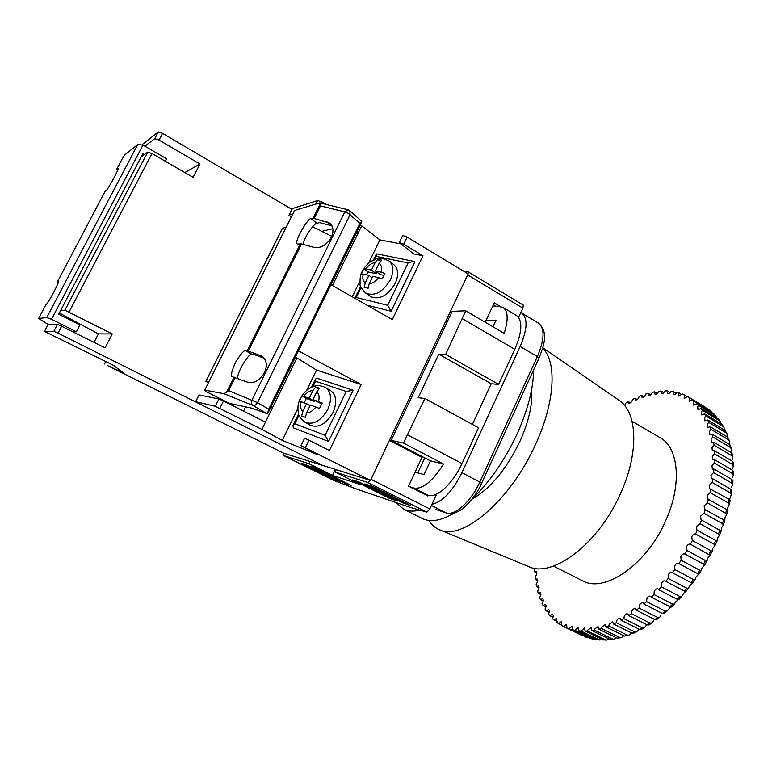 <?xml version="1.0" encoding="UTF-8"?>
<svg xmlns="http://www.w3.org/2000/svg" width="772" height="772" viewBox="0 0 772 772"><rect width="100%" height="100%" fill="white"/><g stroke="black" fill="none" stroke-linecap="round" stroke-linejoin="round"><path stroke-width="1.16" d="M422.139 456.541L421.551 457.149M336.254 469.685L335.116 472.049L367.819 482.51L370.425 480.396M436.682 494.051L429.792 508.931L371.014 479.325L389.426 440.387L422.014 457.391L408.552 486.167L427.891 496L428.228 495.286L414.082 488.087C422.776 489.361 432.581 481.332 443.485 464.011L403.466 443.06L424.87 398.516L478.563 427.775L462.023 463.567C453.116 483.349 436.662 498.48 428.228 495.286L423.809 493.926M451.388 312.998L450.037 312.216L467.668 274.938L522.856 308.153L518.572 317.408M468.093 273.857L467.977 271.734L464.927 271.947M283.797 453.232L283.681 455.596L333.9 480.512L356.201 488.927L409.517 507.175L426.906 512.174L367.819 482.51M309.997 461.444L308.916 463.673L283.72 455.615M429.792 508.931L426.906 512.174M500.449 306.532L494.283 302.846L485.212 322.252M467.977 271.734L523.291 305.104L522.856 308.153M306.6 464.966L301.321 463.258L334.923 479.943L340.577 481.863L306.6 464.966M316.462 468.179L310.923 466.375L345.209 483.426L351.135 485.434L316.462 468.179M359.327 482.104L352.601 479.914L389.735 498.49L396.924 500.912L359.327 482.104M410.395 505.477L371.969 486.206L364.857 483.899L402.82 502.91L410.395 505.477M308.916 463.673L332.539 475.427L359.993 484.478L335.116 472.049M431.953 504.251C442.51 501.897 452.488 491.378 461.907 472.696L520.164 346.493C527.44 329.287 527.961 318.151 521.727 313.065L520.801 312.592M417.758 472.879L424.754 457.902M450.616 314.638L449.265 313.847M496.628 306.561L493.443 304.66M403.293 501.906L402.82 502.91M390.178 497.544L389.735 498.49M345.567 482.664L345.209 483.426M335.27 479.219L334.923 479.943M335.405 469.415L332.539 475.427M494.543 306.658L495.035 305.606M424.87 398.516L418.221 397.686L438.766 354.136L445.647 354.406L465.738 310.807L452.17 311.348L391.182 440.368L430.419 460.865L443.485 464.011M445.647 354.406L498.616 384.388L514.818 349.32L462.438 318.749M465.738 310.807L504.164 333.379C508.507 319.801 508.13 311.145 503.016 307.43L498.866 306.465L492.459 306.745M492.941 326.788L496.039 320.158L486.09 320.38M447.499 321.21L445.772 321.248M409.758 486.785L414.082 488.087M415.104 472.155L424.031 474.568L430.419 460.865M472.396 424.407L491.224 383.752L498.616 384.388M503.016 307.43L516.478 315.468C522.76 320.592 522.21 331.883 514.818 349.32M391.182 440.368L403.466 443.06M438.766 354.136L491.224 383.752M215.301 406.275L195.615 401.701L198.172 403.187L322.715 465.439L370.502 480.425L301.003 445.676L317.051 454.418L282.291 440.416L261.891 429.396L215.301 406.275L218.93 398.999L223.484 400.996L265.423 422.178L261.891 429.396M199.012 394.926L218.93 398.999M282.407 228.309L286.229 227.122M282.591 228.116L205.931 381.281L208.894 381.744M245.621 406.863L243.527 411.119M208.353 382.825L205.844 381.272L282.475 228.174M291.15 217.27L288.989 215.147L292.366 208.594L289.114 215.089L292.8 213.969M270.933 407.056L272.477 407.799L265.423 422.178M298.494 350.855L361.142 384.504L316.539 370.077L296.94 357.899L272.477 407.799L270.74 407.452M296.94 357.899L295.406 357.156M316.095 203.75L317.688 200.546L292.366 208.594M330.927 284.714L392.311 319.569L422.959 255.725L403.737 244.222L399.336 242.514L413.589 253.892L422.959 255.725M361.142 384.504L329.432 450.558L309.012 440.214L305.403 447.673M370.502 480.425L468.16 273.896L407.153 237.149L403.737 244.222M399.336 242.514L402.752 235.46L407.153 237.149M317.688 200.546L322.32 202.129L321.712 203.354M401.083 243.913L379.901 239.899L360.312 224.787M326.209 204.445L322.32 202.129M356.953 231.639L358.401 232.497L361.759 225.646M332.394 285.543L358.401 232.497L356.317 232.951M352.206 296.795L359.839 281.105M368.505 263.32L379.901 239.899M312.573 226.785L331.748 236.319M350.17 245.477L351.665 246.22M316.539 370.077L306.725 390.236M297.838 408.485L282.291 440.416M309.012 440.214L304.602 438.226L301.003 445.676M377.064 253.92L376.157 254.451L376.253 256.391L374.738 259.488M367.086 305.249L391.115 311.261L414.882 261.814L413.618 261.322L408.098 262.914L376.253 256.391M361.132 287.483L356.239 297.538L355.11 298.446M356.239 297.538L387.698 305.278L391.115 311.261M370.232 296.361L370.463 296.535C379.361 300.231 387.612 295.859 395.216 283.43C398.854 274.967 398.362 268.685 393.749 264.593L389.233 261.11M366.439 274.803L367.858 271.889L363.747 268.82L361.209 274.031L363.294 274.108C362.261 278.152 362.917 281.095 365.252 282.919L364.143 287.329L368.09 288.255L369.199 283.835L372.876 276.241L382.304 278.75L384.881 273.442L381.175 272.226C382.188 268.125 381.493 265.182 379.11 263.416L381.725 260.154L377.749 259.324L375.134 262.577C371.67 263.107 368.562 265.211 365.832 268.878L371.477 270.113L375.134 262.577M383.79 275.401L380.307 274.629L375.443 270.972L379.11 263.416M375.443 270.972L381.175 272.226M365.252 282.919L368.929 275.363L363.294 274.108M363.747 268.82L365.832 268.878M380.422 261.37L377.749 259.324M372.143 277.756L368.929 275.363M367.858 271.889L376.34 273.761L371.477 270.113M376.34 273.761L377.093 272.217M325.495 387.496L330.648 390.642C336.438 395.071 337.239 402.318 333.07 412.383C326.305 423.925 318.72 428.219 310.315 425.266L305.056 422.284C313.471 425.227 321.065 420.894 327.859 409.305C332.066 399.192 331.275 391.925 325.495 387.496C317.736 384.205 315.43 386.048 313.77 386.289L310.18 387.833C306.281 390.14 303 393.691 300.337 398.497C297.934 402.974 297.336 408.098 298.542 413.869C298.127 415.24 300.298 418.048 305.056 422.284M318.855 388.885L315.729 386.994L319.55 388.287L316.81 391.771L313.007 399.587L322.165 403.013L319.512 408.513L315.864 407.018C313.056 410.762 309.948 412.721 306.552 412.895L305.442 417.363L301.659 415.954L302.769 411.505C300.569 409.285 300.038 406.024 301.157 401.739L306.571 403.679L302.769 411.505M314.793 400.649L314.455 401.353L306.301 398.468L301.871 395.853L299.247 401.237L301.157 401.739M315.864 407.018L310.363 405.039L306.552 412.895M301.871 395.853L309.205 398.246L312.998 390.458L315.729 386.994M321.654 403.901L313.007 399.587M314.455 401.353L309.205 398.246M306.301 398.468L304.178 402.83M310.035 405.715L306.571 403.679M312.959 386.56L315.555 381.223L315.584 378.994L316.983 378.261M315.555 381.223L346.194 391.462L353.122 390.294L328.534 441.439L293.321 427.833L292.945 425.536L294.875 423.751L299.015 415.24M328.534 441.439L325.089 435.292L294.875 423.751M247.513 382.159C254.142 383.713 259.788 380.577 264.468 372.77C267.566 365.474 266.745 359.964 262.007 356.22L248.323 351.067L245.679 350.681C244.174 349.938 240.835 353.75 235.682 362.107C231.523 371.361 230.394 376.234 232.285 376.717L247.513 382.159M314.204 247.436C321.007 248.362 326.691 245.023 331.246 237.429C333.967 231.426 333.436 226.64 329.644 223.069L314.185 218.534L311.203 218.93C309.061 215.755 292.549 244.02 297.635 244.058L301.562 243.942L314.204 247.436M349.89 210.766L361.585 221.284L361.778 221.815L359.858 223.33L348.519 213.477L344.833 211.885L320.467 205.902L319.695 202.862L294.557 210.457L204.725 390.092L223.957 393.701L252.695 405.329C254.586 405.821 256.207 404.933 257.53 402.666L268.675 409.218L267.787 413.136L266.784 413.531L252.695 405.329C251.257 404.2 251.045 402.415 252.039 399.983L344.833 211.885L348.124 209.781M223.957 393.701L226.601 392.215L234.138 377.035M264.333 358.305L254.133 354.56L251.923 354.425C251.074 350.546 236.763 371.332 237.786 378.377M331.95 225.81L319.569 222.625L316.993 223.301C315.893 221.718 304.998 235.035 303.087 244.367M235.248 377.392L228.676 390.613L226.601 392.215M204.725 390.092L205.613 391.346L229.458 403.399L251.971 408.214L266.784 413.531M321.741 231.349L332.857 228.666M228.676 390.613L257.53 402.666L350.131 214.626L349.784 210.669L347.882 209.723L319.695 202.862M396.229 502.63L403.486 509.124C407.973 511.363 413.387 511.691 419.727 510.109M403.486 509.124L422.236 518.466C430.544 522.567 441.285 520.724 454.467 512.917M471.846 499.349C489.593 482.268 504.685 460.44 517.124 433.854C527.894 409.758 533.404 388.412 533.635 369.807M542.812 347.757L618.748 400.089C637.112 411.428 639.467 451.263 621.19 492.034C599.4 543.343 552.144 578.855 528.28 566.426L439.683 529.804M542.697 348.172C556.93 361.643 555.145 401.816 535.874 443.697C510.784 500.661 461.473 541.78 439.123 529.563C434.925 527.73 431.509 524.68 428.894 520.424M531.628 389.503C532.767 403.93 528.936 421.078 520.125 440.957C506.471 469.212 490.461 488.599 472.088 499.117M637.238 399.568L634.999 398.246L635.481 399.935C637.093 400.157 638.338 398.979 639.206 396.412L641.609 395.476L642.053 397.387C643.597 397.648 644.842 396.528 645.788 394.038L648.162 393.344L648.567 395.467C650.043 395.756 651.279 394.714 652.292 392.311L654.627 391.848L654.974 394.202C656.383 394.531 657.619 393.546 658.68 391.25L660.967 391.037L661.247 393.623C662.588 393.971 663.814 393.064 664.924 390.873L667.143 390.912L667.346 393.739C668.629 394.116 669.835 393.266 670.974 391.201L673.116 391.491L673.232 394.569C674.448 394.965 675.635 394.193 676.803 392.244L678.849 392.803L678.858 396.132L682.351 394.01L684.291 394.839L684.185 398.42L687.591 396.518L689.415 397.619L689.174 401.459L692.484 399.761L709.69 410.212L694.163 401.131L693.536 402.222L693.787 405.223L696.981 403.746L714.052 414.091L716.069 416.089M696.981 403.746L698.506 405.368L697.714 406.68L697.975 409.72L701.044 408.456L718.221 418.839L720.228 421.271M701.044 408.456L702.404 410.337L701.43 411.862L701.709 414.94L704.633 413.869L721.926 424.301L723.866 427.148M704.633 413.869L705.82 416.012L704.662 417.729L704.952 420.856L707.721 419.978L725.111 430.438L726.963 433.69M707.721 419.978L708.706 422.361L707.355 424.272L707.663 427.437L710.259 426.742L727.764 437.232L729.472 440.86M710.259 426.742L711.051 429.357L709.497 431.452L709.815 434.665L712.238 434.144L729.839 444.643L731.383 448.6M729.183 444.257L729.579 441.208L728.585 439.857L711.051 429.357M712.238 434.144L712.807 436.971L711.041 439.229L711.379 442.491L713.617 442.124L731.325 452.633L732.31 454.013L732.676 456.879M730.872 452.006L731.46 448.966L730.457 447.49L712.807 436.971M713.617 442.124L713.965 445.154L711.987 447.567L712.334 450.867L714.37 450.645L732.184 461.154L733.168 462.534L733.323 465.641M731.991 460.102L732.715 457.256L731.711 455.673L713.965 445.154M714.37 450.645L714.486 453.859L712.295 456.387L712.662 459.745L714.486 459.639L732.406 470.148L733.39 471.499L733.313 474.828M732.493 468.681L733.332 466.018L732.338 464.368L714.486 453.859M714.486 459.639L714.37 463.017L711.958 465.661L712.344 469.058L713.955 469.067L731.972 479.547L732.966 480.84L732.647 484.372M732.358 477.675L733.294 475.185L732.319 473.516L714.37 463.017M713.955 469.067L713.598 472.58L710.973 475.301L711.379 478.746L712.768 478.833L730.872 489.294L731.895 490.5L731.325 494.205M712.768 478.833L712.18 482.461L709.333 485.241L709.757 488.744L729.125 499.31L730.177 500.41L729.337 504.27M729.675 499.416L731.267 494.543L730.312 492.903L712.18 482.461M710.935 488.888L710.105 492.594L707.056 495.412L707.49 498.963L726.713 509.52L727.813 510.504L726.713 514.48M727.658 510.244L727.813 507.223L729.27 504.579L728.324 503.006L710.105 492.594M723.673 519.846L724.821 520.714L724.985 517.491L726.635 514.76L725.68 513.264L707.384 502.9L704.132 505.728L704.585 509.327L723.673 519.846L722.409 523.609L704.035 513.303L700.59 516.101L701.053 519.759L721.144 530.953L721.531 527.807L723.374 524.999L722.409 523.609M715.74 540.487L717.024 541.066L717.468 538.084L719.514 535.228L718.52 533.944L700.079 523.706L696.46 526.465L696.933 530.161L715.74 540.487L714.042 544.202L695.553 534.031C694.076 533.761 692.812 534.658 691.76 536.714L692.252 540.458L711.688 551.083L712.286 551.092L712.836 548.255L715.075 545.35L714.042 544.202M705.56 560.578L707.017 560.897L707.663 558.233L710.105 555.3L690.477 544.192C688.991 543.739 687.678 544.598 686.54 546.769L686.983 550.533L705.56 560.578L703.495 564.11L684.745 553.997C683.268 553.543 681.966 554.392 680.836 556.554L681.126 560.24L699.731 570.199L701.275 570.412L701.999 567.922L704.633 564.988L703.495 564.11M693.468 579.444L695.099 579.56L695.89 577.253L698.641 574.156L678.569 563.444C677.112 562.991 675.818 563.84 674.699 565.982L674.834 569.562L693.468 579.444L691.094 582.686L671.997 572.457C670.559 572.013 669.285 572.863 668.185 574.986L668.185 578.431L686.829 588.216L688.547 588.254L689.377 586.141L692.378 583.285L691.094 582.686M661.218 586.778L679.871 596.466L681.657 596.438L684.474 592.23L685.71 591.748L665.097 580.969C663.679 580.534 662.424 581.374 661.334 583.478L661.218 586.778L658.622 589.663L657.927 588.911C656.528 588.496 655.293 589.326 654.212 591.4L654 594.527L672.644 604.129L674.496 604.061L675.587 601.996L678.289 599.699M654 594.527L651.327 597.19L650.555 596.235C649.175 595.82 647.949 596.64 646.888 598.705L646.589 601.629L665.223 611.144L667.124 611.048L670.395 607.091M646.589 601.629L643.867 604.042L643.028 602.874C641.667 602.469 640.461 603.289 639.419 605.325L639.052 608.047L657.657 617.465L659.587 617.359L661.015 615.236M639.052 608.047L636.292 610.189L635.404 608.79C634.073 608.394 632.886 609.204 631.853 611.221L631.438 613.711L650.014 623.043L651.944 622.956L653.566 620.813M631.438 613.711L628.669 615.583L627.761 613.952C626.449 613.566 625.281 614.367 624.258 616.365L623.824 618.613L642.352 627.858L644.263 627.8L646.087 625.648M623.824 618.613L621.064 620.206L620.148 618.324C618.864 617.947 617.716 618.748 616.703 620.727L616.259 622.724L634.729 631.882L636.582 631.863L638.627 629.711M616.259 622.724L613.528 624.017L612.63 621.894L609.233 624.278L608.799 626.024L627.202 635.095L628.968 635.134L631.255 633.001M608.799 626.024L606.116 627.018L605.258 624.644L601.909 627.009L601.494 628.504L619.829 637.489L621.47 637.595L623.766 635.713M601.494 628.504L598.889 629.199L598.068 626.584L594.778 628.929L594.401 630.155L612.659 639.071L614.116 639.235L616.317 637.73M594.401 630.155L591.883 630.56L591.13 627.704L587.888 630.029L587.56 631.004L605.731 639.834L606.966 640.046L609.05 638.927M587.56 631.004L585.147 631.11L584.472 628.012L581.017 631.033L599.101 639.805L600.944 639.872M581.017 631.033L578.72 630.859L578.151 627.539L574.812 630.29L594.276 639.177M574.812 630.29L572.65 629.827L572.177 626.295L568.974 628.784L587.839 637.662M553.447 566.079L582.31 580.669C604.399 593.88 647.66 564.149 666.371 519.151C682.255 483.214 678.376 447.403 660.089 437.647L632.065 421.329M731.528 487.19L732.609 484.719L731.644 483.05L713.598 472.58M643.993 396.895L641.609 395.476M650.68 394.849L648.162 393.344M657.281 393.44L654.627 391.848M663.746 392.707L660.967 391.037M670.038 392.649L667.143 390.912M676.108 393.305L673.116 391.491M681.927 394.666L678.849 392.803M687.447 396.75L684.291 394.839M707.084 408.62L689.415 397.619M692.484 399.761L694.163 401.131M716.812 417.99L715.625 415.732L698.506 405.368M720.758 423.519L719.62 420.75L702.404 410.337M724.184 429.483L724.011 427.418L723.142 426.453L705.82 416.012M727.07 436.093L727.089 434.009L726.143 432.831L708.706 422.361M708.445 499.146L707.384 502.9M705.318 509.52L704.035 513.303M701.584 519.932L700.079 523.706M697.261 530.296L695.553 534.031M692.378 540.525L690.477 544.192M686.983 550.533L684.909 554.093M681.126 560.24L678.887 563.676M674.834 569.562L672.46 572.843M668.185 578.431L665.686 581.528M681.454 596.669L678.704 599.68L677.266 599.323L658.622 589.663M674.265 604.293L671.486 607.014L669.971 606.753L651.327 597.19M666.863 611.279L664.065 613.701L662.482 613.518L643.867 604.042M659.298 617.581L656.528 619.694L654.878 619.578L636.292 610.189M651.636 623.168L648.905 624.963L647.226 624.886L628.669 615.583M643.925 627.993L641.271 629.479L639.573 629.412L621.064 620.206M636.234 632.036L633.658 633.223L631.978 633.136L613.528 624.017M628.611 635.279L624.5 636.06L606.116 627.018M621.103 637.701L617.195 638.154L598.889 629.199M613.769 639.293L610.112 639.438L591.883 630.56M606.657 640.065L603.289 639.92L585.147 631.11M599.873 640.027L596.766 639.602L578.72 630.859M593.272 639.168L590.599 638.512L572.65 629.827M568.974 628.784L566.947 628.051L566.6 624.307L563.541 626.536L581.316 635.134M587.174 637.556L566.947 628.051M563.541 626.536L561.669 625.542L561.437 621.605L558.523 623.593L561.823 625.185M558.523 623.593L556.815 622.357L556.718 618.227L553.958 619.974L557.172 621.537M553.958 619.974L552.405 618.507C553.437 616.461 553.447 615.023 552.453 614.203L549.847 615.738L552.974 617.253M549.847 615.738L548.477 614.049C549.616 611.955 549.683 610.469 548.67 609.581L546.219 610.903L549.23 612.37M546.219 610.903L545.022 609.011C546.277 606.888 546.393 605.354 545.36 604.399L543.073 605.528L545.958 606.937M543.073 605.528L542.05 603.443C543.43 601.311 543.594 599.728 542.552 598.696L540.419 599.641L543.179 600.992M540.419 599.641L539.58 597.393C541.066 595.251 541.288 593.62 540.236 592.529L538.267 593.301L540.873 594.585M538.267 593.301L537.611 590.889C539.203 588.756 539.474 587.096 538.422 585.919L536.617 586.546L539.068 587.753M536.617 586.546L536.135 583.989C537.843 581.876 538.161 580.187 537.1 578.923L535.459 579.415L537.746 580.554M535.459 579.415L535.16 576.742C536.965 574.648 537.341 572.93 536.279 571.589L534.793 571.956L536.916 573.017M534.793 571.956L534.668 569.167L535.469 568.366M630.463 402.839L628.379 401.604L628.881 403.1C630.57 403.273 631.805 402.038 632.596 399.394L634.999 398.246M624.789 405.715L625.976 402.974L628.379 401.604M712.286 413.02L711.504 411.679M58.17 282.523L57.427 281.838L58.161 281.645C61.142 279.232 45.77 307.7 46.252 304.004L38.687 318.421L48.52 324.751M117.489 170.573L116.688 169.348L117.855 168.614C120.393 166.984 105.986 192.981 106.073 190.423L105.253 191.051M48.578 324.751L38.687 318.421M38.754 318.431L46.735 317.582L137.648 144.644L142.965 145.088L166.491 158.714L165.198 161.194M122.893 157.565L124.987 154.709L137.648 144.644M60.824 315.294L61.432 314.136M46.735 317.582L51.531 319.261L76.36 331.757L79.902 324.954L58.691 314.214L142.916 153.589L144.451 154.477M51.531 319.261L142.965 145.088M76.264 323.111L76.698 322.281M76.36 331.757L73.089 331.786M69.084 311.965L151.968 153.541L147.732 152.074L64.925 310.18L112.278 333.948L105.088 347.873L57.553 324.24L47.989 324.78L44.506 331.4L53.857 331.294L58.016 333.128L322.715 465.439L283.749 453.212L107.183 365.426L123.462 372.915L113.378 365.291L44.506 331.4L47.97 324.819M64.925 310.18L60.486 310.798M147.732 152.074L141.199 156.87M151.968 153.541L193.096 177.319L199.967 164.002L159.013 140.079L162.525 133.363L291.903 209.337M59.319 313.007L98.42 333.89L94.049 342.324M142.878 144.046L158.279 131.935L154.776 138.642L144.885 146.197M162.525 133.363L158.279 131.935M199.967 164.002L184.836 172.542M154.776 138.642L159.013 140.079M105.696 361.653L104.509 363.95M112.278 333.948L98.42 333.89M461.907 472.696L479.798 482.066L537.36 356.567L520.164 346.493M446.332 512.984L435.418 509.346L446.033 512.849L431.403 505.457M446.033 512.849C454.631 516.285 471.065 501.607 479.798 482.066L481.603 483.32C476.478 495.942 463.962 508.767 459.35 510.746C454.833 513.39 450.587 514.162 446.592 513.071L446.033 512.849M481.632 483.253L538.962 358.179L537.36 356.567C544.54 339.458 544.907 328.303 538.47 323.101L521.727 313.065M407.732 434.925L462.023 463.567M199.118 394.888L195.702 401.72M223.484 400.996L219.856 408.301M387.698 305.278L408.098 262.914M365.59 293.003C361.344 288.294 359.511 285.302 360.099 284.038C359.848 277.959 360.553 273.761 362.232 271.435C364.432 267.102 367.52 263.667 371.486 261.129C376.804 259.759 375.964 255.407 388.972 260.907C393.585 264.999 394.058 271.29 390.4 279.792C382.748 292.279 374.488 296.689 365.59 293.003L370.463 296.535M369.199 283.835C372.693 283.343 375.829 281.249 378.608 277.524M303.792 396.335C306.552 392.639 309.62 390.68 312.998 390.458M316.81 391.771C319.058 393.932 319.637 397.184 318.527 401.536M346.194 391.462L325.089 435.292M320.467 205.902L314.185 218.534M301.562 243.942L248.323 351.067M247.204 350.758L300.376 243.798M312.988 218.428L320.197 203.933M268.675 409.218L359.858 223.33M311.203 218.93L316.993 223.301M326.903 221.786L331.796 225.52M245.679 350.681L251.923 354.425M260.666 355.593L263.3 357.175M711.176 411.437L709.458 410.057M715.625 415.732L714.052 414.091M719.62 420.75L718.221 418.839M723.142 426.453L721.926 424.301M726.143 432.831L725.111 430.438M728.585 439.857L727.764 437.232M730.457 447.49L729.839 444.643M731.711 455.673L731.325 452.633M732.338 464.368L732.184 461.154M732.319 473.516L732.406 470.148M731.644 483.05L731.972 479.547M730.312 492.903L730.872 489.294M728.324 503.006L729.125 499.31M725.68 513.264L726.713 509.52M718.52 533.944L719.996 530.2M709.024 554.286L710.906 550.648M697.502 573.606L699.731 570.199M684.33 591.284L686.829 588.216M677.266 599.323L679.871 596.466M669.971 606.753L672.644 604.129M662.482 613.518L665.223 611.144M654.878 619.578L657.657 617.465M647.226 624.886L650.014 623.043M639.573 629.412L642.352 627.858M631.978 633.136L634.729 631.882M624.5 636.06L627.202 635.095M617.195 638.154L619.829 637.489M610.112 639.438L612.659 639.071M603.289 639.92L605.731 639.834M596.766 639.602L599.101 639.805M590.599 638.512L592.799 638.994M584.8 636.678L586.865 637.431M116.688 169.348L123.202 156.986M57.427 281.838L105.301 190.954M57.553 324.24L53.857 331.294M58.016 333.128L61.712 326.064M283.681 455.596L333.832 480.483M538.47 323.101C548.448 332.153 544.521 343.945 539.03 358.044M447.345 317.91L448.696 318.691M195.615 401.701L199.031 394.878M354.83 298.291L360.669 286.287M373.426 260.067L376.157 254.451M376.852 253.882L413.618 261.322M315.584 378.994L311.647 387.09M298.571 413.966L292.945 425.536M352.514 390.024L316.838 378.212M268.473 412.084L361.585 222.191M688.769 397.213L705.666 407.462M724.821 520.695L723.461 524.748M721.193 530.972L719.601 535.006M716.985 541.162L715.162 545.167M706.93 561.061L704.701 564.872M701.159 570.595L698.756 574.262M694.954 579.753L692.407 583.246M688.373 588.467L685.69 591.757M712.218 551.218L710.182 555.145"/></g></svg>
